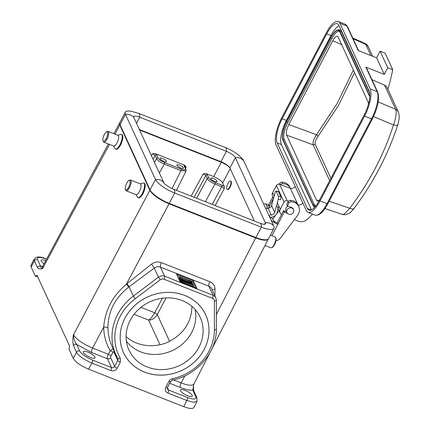 <?xml version="1.0" encoding="UTF-8"?>
<svg xmlns="http://www.w3.org/2000/svg" width="430" height="430" viewBox="0 0 430 430"><rect width="100%" height="100%" fill="white"/><g stroke="black" fill="none" stroke-linecap="round" stroke-linejoin="round"><path stroke-width="0.64" d="M119.76 122.754L119.803 125.119L149.828 190.264L73.406 334.986C73.799 338.835 74.874 341.979 76.637 344.425A2.413 2.161 155.3 0 0 73.455 345.623L76.502 352.235C78.889 356.078 84.006 359.69 91.864 363.076L88.602 369.198C80.754 365.817 75.632 362.205 73.234 358.367L68.977 349.128L69.617 346.118L36.905 275.135L35.373 276.2L31.116 266.966L30.982 265.224M112.816 352.444L110.929 356.062A1.204 0.408 -68.5 0 0 110.618 357.561L114.654 366.322L117.745 360.437L113.703 351.665L112.816 352.444A2.413 0.683 27.6 0 0 110.247 350.649C105.973 343.452 103.786 335.599 103.7 327.085C105.114 310.132 112.703 295.808 126.468 284.123L151.478 264.149C154.617 261.929 157.912 261.418 161.357 262.628A3.617 1.22 111.5 0 0 160.433 267.132L164.609 276.2L213.07 295.286A6.031 5.402 -24.7 0 1 215.86 297.877L211.689 288.815A6.031 5.423 154.2 0 0 208.889 286.219L160.433 267.132C158.525 266.342 156.466 266.659 154.257 268.089L128.624 287.127C114.826 298.049 107.93 311.75 107.935 328.23A3.617 1.467 -0.4 0 0 103.7 327.085L92.584 348.058C82.727 343.855 76.325 339.345 73.374 334.519L73.32 335.072A2.413 1.473 5.8 0 1 73.406 334.986M34.249 259.096L34.384 260.833L37.431 267.449C38.662 269.089 40.398 269.438 42.64 268.492L109.462 144.394M143.711 183.029L144.324 183.271A7.842 2.639 -68.5 0 1 142.905 193.726C141.223 196.73 139.761 198.106 138.535 197.843L137.965 197.617A7.842 2.639 -68.5 0 0 142.292 193.484A7.842 2.639 -68.5 0 0 143.711 183.029A7.842 2.639 -68.5 0 0 143.002 183.019L140.164 183.836M121.308 134.413L121.921 134.655A7.842 2.639 -68.5 0 1 120.502 145.109C118.814 148.113 117.358 149.484 116.132 149.226L115.562 149A7.842 2.639 -68.5 0 0 119.889 144.867A7.842 2.639 -68.5 0 0 121.308 134.413A7.842 2.639 -68.5 0 0 120.599 134.402L117.761 135.219M195.102 309.552A38.598 34.588 -24.7 0 1 172.355 350.568A38.598 34.588 -24.7 0 1 126.388 341.216M191.904 306.413C191.581 322.102 183.771 333.938 168.474 341.92C154.112 348.515 136.622 346.317 126.081 336.588M230.227 168.689L222.692 182.933L224.288 186.405L224.245 188.496L215.172 205.572M231.189 184.212L230.227 186.883M88.602 369.198L183.701 406.656L186.878 400.502L193.629 402.303L197.015 401.378L196.951 397.825A2.413 2.161 155.3 0 0 195.833 396.788L192.785 390.171L193.86 384.049M184.717 295.426A45.204 40.511 -24.7 0 1 188.834 366.408A45.204 40.511 -24.7 0 1 120.244 339.394A45.204 40.511 -24.7 0 1 184.717 295.426M45.741 260.666A6.633 1.919 27.7 0 0 41.162 260.279A6.633 1.919 27.7 0 0 44.053 263.816M154.51 162.395L156.547 158.638C157.74 160.551 160.299 162.357 164.228 164.056L180.955 170.645L186.029 171.07L176.45 190.318M139.61 130.053L221.332 162.244C225.148 163.846 227.97 165.69 229.792 167.77M222.692 182.933C221.294 180.697 218.306 178.59 213.726 176.617L206.147 173.634L203.277 173.72L205.841 175.526L194.124 197.279M196.628 198.268L207.26 178.617C208.459 180.525 211.017 182.331 214.941 184.035L221.686 186.69L224.245 188.496M166.104 297.904L157.256 314.545L154.687 312.755L140.965 307.348M217.118 181.121A3.617 1.048 27.7 0 0 213.855 178.66A3.617 1.048 27.7 0 0 210.748 178.192A3.617 1.048 27.7 0 0 210.781 178.622A3.617 1.048 27.7 0 0 214.043 181.084A3.617 1.048 27.7 0 0 217.155 181.551A3.617 1.048 27.7 0 0 217.118 181.121M184.771 166.69L186.195 166.99L184.373 165.055L155.429 153.655L152.559 153.741L155.123 155.547L153.091 159.315M166.399 161.143A3.617 1.048 27.7 0 0 163.137 158.681A3.617 1.048 27.7 0 0 160.03 158.213A3.617 1.048 27.7 0 0 160.062 158.643A3.617 1.048 27.7 0 0 163.325 161.105A3.617 1.048 27.7 0 0 166.437 161.578A3.617 1.048 27.7 0 0 166.399 161.143M183.309 167.802A3.617 1.048 27.7 0 0 180.041 165.34A3.617 1.048 27.7 0 0 176.934 164.873A3.617 1.048 27.7 0 0 176.966 165.303A3.617 1.048 27.7 0 0 180.234 167.764A3.617 1.048 27.7 0 0 183.341 168.237A3.617 1.048 27.7 0 0 183.309 167.802M169.619 341.377L157.256 314.545C154.768 318.329 151.887 320.167 148.624 320.065C150.398 319.13 152.419 316.695 154.687 312.755L162.411 298.221M87.919 352.095A6.633 1.919 27.7 0 0 83.28 351.681A6.633 1.919 27.7 0 0 88.263 356.465A6.633 1.919 27.7 0 0 95.025 357.851A6.633 1.919 27.7 0 0 87.919 352.095M191.2 281.473L190.812 281.107L191.178 281.51M191.49 281.483L190.689 281.113L191.49 281.483M191.71 281.569L190.469 281L191.71 281.569M191.124 283.16A1.661 0.478 -152.3 0 1 192.592 283.628L192.699 283.87C191.452 283.386 191.339 283.467 192.361 284.117L192.226 283.827L192.801 284.053L193.016 284.52A1.817 0.527 -152.3 0 1 191.511 283.897A1.306 0.376 -152.3 0 1 190.99 283.236A1.306 0.376 -152.3 0 1 191.124 283.16M192.64 283.988L192.699 283.87C191.452 283.386 191.339 283.467 192.361 284.117M192.839 284.864L193.016 284.52M191.194 284.499L191.511 283.897M190.775 284.149A1.306 0.376 27.7 0 0 191.156 284.488M190.538 282.806L190.979 283.762L189.447 282.714L189.711 283.262L189.162 283.042L188.722 282.091L190.253 283.128L189.985 282.585L190.538 282.806M189.496 283.676L190.469 284.3M190.667 284.354L190.979 283.762M189.931 284.085L190.253 283.472M188.598 283.128L189.388 283.875L189.711 283.262M188.84 283.66L189.162 283.042M188.533 282.445L188.722 282.091M188.157 282.65L187.716 281.693L188.292 281.919L188.732 282.875L188.157 282.65L187.835 283.262L188.41 283.488L188.732 282.875M187.394 282.306L187.716 281.693M186.26 282.166L187.098 282.972L187.421 282.36L185.959 281L187.432 281.58L187.082 281.629L187.835 283.262M186.523 282.746L186.846 282.134M186.271 281.86L186.512 281.403M185.9 281.532L186.061 281.225M187.534 281.806L187.335 282.177M184.981 280.897L185.335 281.043L185.029 280.806M186.373 281.946L184.69 281.285L184.25 280.328L184.959 280.602A1.29 0.371 -152.3 0 1 185.529 280.865L186.373 281.946L186.05 282.558L185.357 282.284L185.679 281.671M185.018 281.978L185.357 282.284M184.255 281.65L184.943 282.123L185.266 281.51M184.368 281.897L184.69 281.285M184.045 280.725L184.25 280.328M183.083 280.355L183.449 280.494L183.083 280.355M183.863 280.957L182.444 280.398L182.68 279.71L184.492 281.204L183.863 280.957L183.556 281.548M183.013 280.623L182.745 281.134L183.363 281.37L183.685 280.758M182.207 280.854L182.444 280.398M182.68 279.71L182.18 280.838M183.857 281.693L184.169 281.817L184.492 281.204M181.492 279.715L180.471 279.624L180.03 278.667L181.799 279.36L182.239 280.317L181.492 279.715L181.191 280.29M180.901 280.123L181.046 279.849M180.03 278.667L179.708 279.28L180.369 280.322M180.149 280.236L180.471 279.624M182.014 280.747L182.239 280.317M181.476 280.451L181.664 280.091M193.731 285.977C190.092 285.584 185.862 283.924 181.051 280.983L180.568 279.935C185.266 282.617 189.49 284.278 193.247 284.929L193.731 285.977L193.409 286.59L191.748 286.364M180.568 279.935L180.245 280.548L180.729 281.596L181.051 280.983M180.729 281.596L182.852 282.859M192.5 283.305C187.808 280.623 183.583 278.957 179.821 278.307L179.337 277.264C182.981 277.651 187.206 279.317 192.017 282.257L192.387 283.526M179.337 277.264L179.014 277.877L179.498 278.925L179.821 278.307M179.498 278.925L179.864 278.979M180.724 279.151L181.164 279.253M181.825 279.425L188.894 282.155M189.587 282.499L189.936 282.682M190.657 283.058L190.855 283.494M195.763 287.944L192.876 281.671L177.198 275.496M196.994 288.428L180.089 281.768L176.504 273.991L193.409 280.65L196.994 288.428M192.876 281.671L193.409 280.65M185.131 390.386A6.633 1.919 27.7 0 0 180.487 389.972A6.633 1.919 27.7 0 0 185.47 394.756A6.633 1.919 27.7 0 0 192.237 396.143A6.633 1.919 27.7 0 0 185.131 390.386M149.828 190.264C152.822 195.064 159.224 199.574 169.033 203.799L255.678 237.93C262.687 240.553 266.906 240.924 268.341 239.037L268.427 238.833M110.618 357.561A2.413 2.161 -24.7 0 1 107.43 358.776L91.654 352.562A3.617 1.22 111.5 0 1 92.584 348.058L108.36 354.272L110.247 350.649C111.827 349.3 112.977 348.966 113.697 349.665M107.935 328.23L108.371 334.142L109.58 339.899L111.918 346.231M128.624 287.127A2.773 0.29 52.2 0 0 126.468 284.123L169.033 203.799M212.291 290.121A3.617 1.462 180 0 1 215.011 289.175L214.909 295.802M173.462 379.916L184.959 384.269L188.292 385.054L190.995 385.269L192.903 384.904L193.849 384.071L210.222 352.197M196.951 397.825L193.898 391.209A2.413 2.161 155.3 0 0 192.785 390.171C189.813 390.451 185.642 389.548 180.261 387.462A3.617 1.22 111.5 0 1 181.191 382.958L184.83 375.874M193.833 407.543C192.678 409.048 189.302 408.753 183.701 406.656M108.36 143.959L42.747 266.245L42.694 268.336C41.129 267.944 40.436 267.25 40.614 266.251L42.758 266.229M37.431 267.449A2.413 2.161 -24.7 0 1 40.614 266.251L37.566 259.634A2.413 2.161 -24.7 0 0 34.384 260.833L31.116 266.966M37.851 277.178L35.373 276.2M265.584 208.244A7.235 2.107 27.3 0 0 267.229 207.765A7.235 2.107 27.3 0 0 267.159 206.9L265.772 203.89A7.235 2.107 27.3 0 0 263.735 204.239M271.153 220.327A7.235 2.107 27.3 0 0 274.464 222.745L273.077 219.735A7.235 2.107 27.3 0 0 269.304 216.322M269.443 206.185A3.617 1.053 -152.7 0 0 266.901 205.981A3.617 1.053 -152.7 0 0 266.939 206.416L265.772 203.89A7.235 2.107 27.3 0 1 268.772 204.723L272.787 196.967L268.772 204.723L269.443 206.185L273.458 198.424L268.406 208.201M287.466 213.398L284.155 212.119L277.823 224.369L277.151 222.907A3.617 1.053 -152.7 0 1 273.303 220.219L274.464 222.745A7.235 2.107 27.3 0 0 277.823 224.369M280.613 184.658A2.413 2.161 155.3 0 1 282.8 183.621A9.648 8.648 155.3 0 1 290.341 188.297L289.723 186.948A9.648 8.648 155.3 0 0 282.128 182.164A2.413 2.161 155.3 0 0 279.715 183.551L279.376 184.207M272.69 219.112L275.899 214.844M276.216 214.425L279.075 210.619M276.006 240.526A4.827 4.321 155.3 0 0 280.209 238.44L297.63 215.279A9.648 8.648 155.3 0 0 298.775 206.594A9.648 8.648 155.3 0 0 291.18 201.804A2.413 2.161 155.3 0 0 288.767 203.191L287.385 205.862L291.626 207.502A3.676 3.295 -24.7 0 1 293.351 209.087A3.676 3.295 -24.7 0 1 293.545 209.647M271.943 235.742L284.155 212.119L283.483 210.657L286.6 211.861M283.483 210.657L277.151 222.907M287.385 205.862L286.713 204.406L288.095 201.734A2.413 2.161 -24.7 0 1 290.508 200.348A9.648 8.648 -24.7 0 1 298.103 205.131L298.775 206.594M268.772 215.167L271.206 215.038A3.617 3.241 155.3 0 0 274.711 212.409L278.285 199.321A2.413 0.645 -80.7 0 0 278.43 196.177L276.189 191.312A2.413 0.645 -80.7 0 0 275.985 191.108A2.413 0.645 -80.7 0 0 275.146 192.516L271.572 205.599A3.617 3.241 155.3 0 1 268.067 208.233L265.632 208.356M278.43 196.177L280.725 196.548A2.413 0.645 99.3 0 1 280.58 199.697L278.285 199.321M275.985 191.108L278.274 191.479A2.413 0.645 99.3 0 1 278.484 191.689L276.189 191.312M278.833 206.072L276.985 212.855A6.031 5.402 -24.7 0 1 271.142 217.241L270.696 217.263M274.711 212.409L271.572 205.599M280.725 196.548L278.484 191.689M113.515 145.99L115.036 148.522A7.842 2.639 -68.5 0 0 115.562 149M103.813 142.169L113.746 146.082A5.789 1.951 -68.5 0 0 116.944 143.029A5.789 1.951 -68.5 0 0 117.992 135.31L108.059 131.397A5.789 1.951 111.5 0 1 107.011 139.116A5.789 1.951 111.5 0 1 103.813 142.169A5.789 1.951 111.5 0 1 103.307 141.556L103.001 140.712A5.063 1.704 -68.5 0 0 106.242 138.573A5.063 1.704 -68.5 0 0 107.742 133.542A5.063 1.704 -68.5 0 0 106.468 131.908A5.063 1.704 -68.5 0 0 103.716 135.907A5.063 1.704 -68.5 0 0 103.001 140.712M106.468 131.908L107.269 131.494A5.789 1.951 111.5 0 1 108.059 131.397M135.918 194.607L137.439 197.144A7.842 2.639 -68.5 0 0 137.965 197.617M128.871 180.525L129.672 180.116A5.789 1.951 111.5 0 1 130.462 180.014A5.789 1.951 111.5 0 1 129.414 187.733A5.789 1.951 111.5 0 1 126.216 190.786A5.789 1.951 111.5 0 1 125.71 190.173L125.404 189.329A5.063 1.704 -68.5 0 0 128.645 187.195A5.063 1.704 -68.5 0 0 130.145 182.159A5.063 1.704 -68.5 0 0 128.871 180.525A5.063 1.704 -68.5 0 0 126.119 184.524A5.063 1.704 -68.5 0 0 125.404 189.329M126.216 190.786L136.149 194.699A5.789 1.951 -68.5 0 0 139.347 191.646A5.789 1.951 -68.5 0 0 140.395 183.927L130.462 180.014M139.374 129.548L220.945 161.675A8.444 2.44 -152.3 0 1 229.905 167.996L254.334 220.999M220.945 161.675L226.379 151.322A9.648 3.252 -68.5 0 0 225.298 147.485C232.797 150.468 238.655 154.467 242.869 159.471A18.092 5.23 -152.3 0 1 243.794 160.971L273.819 226.115A18.092 5.23 -152.3 0 1 273.985 228.282A18.092 5.23 -152.3 0 1 261.327 227.169L174.688 193.038A18.092 5.23 -152.3 0 1 155.477 179.503L125.453 114.353A18.092 5.23 -152.3 0 1 125.286 112.187A18.092 5.23 -152.3 0 1 128.919 111.01L130.768 111.177L138.659 113.353A9.648 3.252 -68.5 0 1 139.734 117.191L226.379 151.322A8.444 2.44 -152.3 0 1 235.344 157.638L265.364 222.788A8.444 2.44 -152.3 0 1 265.444 223.799A8.444 2.44 -152.3 0 1 263.751 224.347L260.252 223.326A9.648 3.252 111.5 0 1 261.327 227.169L255.893 237.521A18.092 5.23 27.7 0 0 268.551 238.639L273.985 228.282M125.286 112.187L119.852 122.539A18.092 5.23 27.7 0 0 120.018 124.711L150.038 189.856A18.092 5.23 27.7 0 0 169.248 203.39L174.688 193.038A9.648 3.252 111.5 0 0 173.607 189.2C169.237 187.727 163.674 183.277 164.357 183.524A8.444 2.44 -152.3 0 1 163.927 182.831L133.907 117.686A8.444 2.44 -152.3 0 1 133.827 116.675A8.444 2.44 -152.3 0 1 139.734 117.191L136.514 123.335M169.248 203.39L255.893 237.521M265.036 245.471L270.895 247.777A5.789 1.951 -68.5 0 0 271.685 247.675A5.789 1.951 -68.5 0 0 274.093 244.724A5.789 1.951 -68.5 0 0 275.651 237.618A5.789 1.951 -68.5 0 0 275.141 237.005L270.389 235.135M275.651 237.618L275.952 238.462A5.063 1.704 111.5 0 1 274.593 244.681A5.063 1.704 111.5 0 1 272.486 247.266L271.685 247.675M230.819 181.422A4.45 1.5 -68.5 0 0 230.469 181.051A4.45 1.5 -68.5 0 0 227.443 184.647A4.45 1.5 -68.5 0 0 227.207 189.334A4.45 1.5 -68.5 0 0 229.964 186.383A4.45 1.5 -68.5 0 0 230.819 181.422M227.207 189.334L227.631 189.501A4.45 1.5 -68.5 0 0 230.389 186.545A4.45 1.5 -68.5 0 0 231.243 181.589A4.45 1.5 -68.5 0 0 230.894 181.218L230.469 181.051M368.456 104.124L368.144 102.114L338.12 36.959L337.496 36.276C336.185 35.943 334.615 37.421 332.798 40.71L288.783 124.549C286.6 129.091 285.869 132.607 286.595 135.101L313.19 144.862L315.195 144.26C314.851 142.153 315.824 139.471 318.103 136.202L338.539 105.404L354.54 72.6M329.697 180.686L313.19 144.862C312.567 142.427 313.674 139.046 316.512 134.724L318.103 136.202M286.595 135.101L316.614 200.256L317.324 200.971L319.624 199.864M284.284 139.508L283.053 139.664L313.072 204.814A14.265 4.805 -68.5 0 0 315.228 206.072A14.265 4.805 -68.5 0 0 315.808 205.895A13.636 4.596 111.5 0 1 314.303 204.653L284.284 139.508A13.636 4.596 111.5 0 1 287.815 122.453L331.831 38.619A13.636 4.596 111.5 0 1 339.754 31.659L339.947 31.299L341.173 31.143A15.308 5.155 -68.5 0 0 338.862 29.794L337.727 30.003A14.684 4.945 111.5 0 1 339.947 31.299L369.821 96.137M369.698 93.036L341.173 31.143M314.303 204.653L313.072 204.814L312.889 205.169A14.684 4.945 -68.5 0 0 313.207 205.712L313.895 206.642A15.308 5.155 -68.5 0 0 314.636 207.281M311.465 209.845L281.381 144.571A19.296 6.498 111.5 0 1 286.385 120.438L330.933 35.588A19.296 6.498 111.5 0 1 339.044 25.703M338.878 25.343L369.128 90.977A19.296 6.498 111.5 0 1 364.124 115.111L319.576 199.966A19.296 6.498 111.5 0 1 308.917 210.141A19.296 6.498 111.5 0 1 307.402 208.545L277.156 142.91A19.296 6.498 111.5 0 1 282.161 118.771L326.709 33.922A19.296 6.498 111.5 0 1 337.367 23.747A19.296 6.498 111.5 0 1 338.878 25.343M392.746 69.698L385.129 53.169L380.115 51.191L376.626 57.84L384.243 74.368L387.731 67.725L392.746 69.698A289.471 259.397 -24.7 0 1 387.914 89.332M380.115 51.191L387.731 67.725M372.375 118.761A1.204 0.349 -152.3 0 1 372.391 118.906A1.204 0.349 -152.3 0 1 371.547 118.831A21.71 7.31 -68.5 0 0 377.175 91.681A1.204 1.08 -24.7 0 1 377.733 92.197L366.419 67.644A1.204 1.08 155.3 0 0 365.86 67.128L384.243 74.368M376.626 57.84L358.244 50.595L346.929 26.047L339.953 23.295A21.71 7.31 -68.5 0 0 338.249 21.5A21.71 7.31 -68.5 0 0 326.257 32.949L281.709 117.798A21.71 7.31 -68.5 0 0 276.082 144.953L306.327 210.587A21.71 7.31 -68.5 0 0 308.031 212.388A21.71 7.31 -68.5 0 0 320.022 200.939L326.999 203.686L371.547 118.831L364.57 116.084L320.022 200.939M364.57 116.084A21.71 7.31 -68.5 0 0 370.198 88.935L377.175 91.681L365.86 67.128M339.953 23.295L370.198 88.935M295.147 186.319L302.763 202.852M302.693 202.987A3.617 3.241 -24.7 0 1 297.969 204.825L290.347 188.297A3.617 3.241 155.3 0 0 295.071 186.459M290.347 188.297L279.597 184.276A2.413 2.161 155.3 0 0 276.447 185.507L272.668 192.699A4.827 4.321 155.3 0 0 272.518 196.381L273.507 198.531M281.489 214.516A4.827 4.321 -24.7 0 1 280.134 212.909A4.827 4.321 -24.7 0 1 280.29 209.227L284.063 202.035A2.413 2.161 -24.7 0 1 287.213 200.81L288.417 201.261M364.893 43.435L367.08 45.241L368.381 46.945C367.618 45.252 366.451 44.08 364.893 43.435L352.756 37.991M398.277 111.816C399.395 115.471 399.803 117.121 397.863 124.587L396.643 125.49L393.514 124.98C395.224 120.33 397.175 111.563 395.681 109.333L396.987 110.128L398.277 111.816L387.14 87.645A6.031 5.402 155.3 0 0 384.527 85.135L371.955 79.657M342.076 214.355L343.489 214.317L344.865 213.586L349.784 208.27C352.788 209.329 353.933 209.475 353.218 208.7M312.637 214.199A289.471 259.397 -24.7 0 1 307.455 219.192A8.444 7.568 -24.7 0 1 298.044 221.154L294.313 219.687M287.998 206.099A3.617 3.241 155.3 0 0 286.127 207.824A3.617 3.241 155.3 0 0 286.009 210.587L286.95 212.63A3.617 3.241 -24.7 0 1 287.068 209.867A3.617 3.241 -24.7 0 1 290.374 207.803A3.617 3.241 -24.7 0 1 293.523 209.598A3.617 3.241 -24.7 0 1 291.594 214.059A3.617 3.241 -24.7 0 1 286.95 212.63M147.157 366.967A39.2 35.126 -24.7 0 1 129 350.149A39.2 35.126 -24.7 0 1 149.898 301.838A39.2 35.126 -24.7 0 1 200.197 317.335A39.2 35.126 -24.7 0 1 190.748 357.964A39.2 35.126 -24.7 0 1 147.157 366.967M144.469 372.079A45.231 40.533 155.3 0 0 194.768 361.689A45.231 40.533 155.3 0 0 205.674 314.814A45.231 40.533 155.3 0 0 147.635 296.931A45.231 40.533 155.3 0 0 123.523 352.67A45.231 40.533 155.3 0 0 144.469 372.079M91.654 352.562L76.637 344.425L79.684 351.036A2.413 2.161 -24.7 0 0 76.502 352.235L73.234 358.367M73.32 335.072C72.692 339.506 72.734 343.027 73.455 345.623M114.971 134.122L119.803 125.119M159.39 172.989L164.228 164.056A1.204 0.408 111.5 0 0 164.529 162.561L181.261 169.151A1.204 0.408 111.5 0 1 180.955 170.645L172.054 188.533M206.147 173.634L207.421 174.94L208.846 178.025C209.84 179.627 211.974 181.127 215.247 182.535L221.993 185.196A1.204 0.408 111.5 0 1 221.686 186.69L212.264 204.422M205.379 201.713L214.941 184.035A1.204 0.408 111.5 0 0 215.247 182.535M167.421 387.613L168.528 390.01L187.507 397.487A2.413 0.812 -68.5 0 1 186.878 400.502L167.899 393.031A4.827 4.321 -24.7 0 1 165.824 387.274L168.909 381.388A4.827 4.321 -24.7 0 1 172.398 378.765A50.659 45.392 155.3 0 0 214.371 329.901L214.387 301.097A3.617 3.241 155.3 0 0 212.441 298.307L163.986 279.215A3.617 3.241 155.3 0 0 160.277 279.785L135.224 298.726A50.659 45.392 155.3 0 0 120.298 358.244L120.309 362.243L117.218 368.128A4.827 4.321 -24.7 0 1 110.843 370.552L91.864 363.076A2.413 0.812 111.5 0 0 92.493 360.06L111.467 367.537L107.43 358.776A3.617 1.22 111.5 0 1 108.36 354.272A2.413 0.683 27.6 0 1 110.929 356.062M152.559 153.741L151.462 155.778M158.127 158.047A1.204 1.08 155.3 0 0 156.547 158.638L155.123 155.547A1.204 1.08 155.3 0 1 156.708 154.961L158.127 158.047C159.121 159.648 161.255 161.153 164.529 162.561M221.332 162.244L213.726 176.617M221.993 185.196L224.288 186.405M208.846 178.025A1.204 1.08 155.3 0 0 207.26 178.617L205.841 175.526A1.204 1.08 155.3 0 1 207.421 174.94M181.261 169.151C184.405 170.269 185.792 170.151 185.427 168.802L184.002 165.711A1.204 1.08 -24.7 0 1 184.561 166.227L185.986 169.318L186.029 171.075M185.427 168.802A1.204 1.08 -24.7 0 1 185.986 169.318M184.002 165.711L184.373 165.055M185.534 168.334L186.195 166.99M203.277 173.72L191.21 196.134M155.429 153.655L156.708 154.961M134.058 314.33L148.624 320.065L160.014 344.785M180.261 387.462L169.678 383.297M113.703 351.665A2.413 2.161 155.3 0 0 113.961 350.654M126.952 283.752A2.773 0.279 -127.2 0 1 129.086 286.772L133.375 296.087L158.428 277.146A6.031 5.402 -24.7 0 1 164.609 276.2A2.413 0.812 111.5 0 1 163.986 279.215M160.277 279.785L158.428 277.146L154.257 268.089A3.617 0.36 52.8 0 0 151.478 264.149M161.357 262.628L209.819 281.714A9.648 8.665 -25.4 0 1 215.011 289.175M212.441 298.307A2.413 0.812 111.5 0 0 213.07 295.286L208.889 286.219A3.617 1.22 111.5 0 1 209.819 281.714M216.344 314.513L255.678 237.93M187.507 397.487C193.79 399.728 196.564 399.497 195.833 396.788M168.909 381.388A2.413 0.699 27.7 0 0 170.597 381.539L167.512 387.425L167.41 388.978A2.413 2.161 155.3 0 0 168.528 390.01A2.413 0.812 111.5 0 1 167.899 393.031M120.298 358.244A2.413 1.07 -30 0 1 117.761 358.48A2.413 1.07 -30 0 1 117.739 358.437A53.067 47.558 -24.7 0 1 115.955 354.981A53.067 47.558 -24.7 0 1 133.375 296.087L135.224 298.726M120.309 362.243A2.413 0.699 27.7 0 1 117.745 360.437A2.413 2.161 155.3 0 0 117.825 358.598A2.413 2.161 155.3 0 0 117.825 358.593A2.413 2.161 155.3 0 0 117.777 358.502M110.843 370.552A2.413 0.812 111.5 0 0 111.467 367.537A2.413 2.161 155.3 0 0 114.654 366.322A2.413 0.699 27.7 0 0 117.218 368.128M79.684 351.036C81.668 354.234 85.941 357.244 92.493 360.06M216.311 299.941A2.413 0.989 180 0 1 216.354 300.124A2.413 0.989 180 0 1 214.387 301.097M216.295 328.751A2.413 0.989 180 0 1 216.338 328.934A2.413 0.989 180 0 1 214.371 329.901M215.86 297.877L216.354 300.124L216.338 328.934C216.801 352.132 197.058 375.078 172.478 380.147L172.398 378.765M167.512 387.425A2.413 0.699 -152.3 0 1 165.824 387.274M46.59 259.086L45.698 258.736A2.413 0.812 111.5 0 1 45.892 258.935C39.603 256.694 36.829 256.93 37.566 259.634M46.537 259.188L45.892 258.935M72.67 210.485A53.067 47.558 155.3 0 0 70.025 215.408M280.145 184.486L279.715 183.551M282.8 183.621L282.128 182.164M291.18 201.804L290.508 200.348M288.767 203.191L288.095 201.734M271.206 215.038L268.067 208.233M229.905 167.996L235.344 157.638A9.648 8.648 -24.7 0 1 243.794 160.971M133.907 117.686A9.648 8.648 155.3 0 0 125.453 114.353L120.018 124.711M163.927 182.831A9.648 8.648 155.3 0 0 155.477 179.503L150.038 189.856M273.819 226.115A9.648 8.648 155.3 0 0 265.364 222.788L264.568 224.309M330.912 178.369L315.195 144.26M353.342 69.999L337.233 103.394L316.512 134.724L288.783 124.549M318.35 200.848L316.614 200.256M332.798 40.71L341.683 44.693M282.833 139.944A14.684 4.945 111.5 0 1 286.633 121.733M331.831 38.619L330.616 37.84L286.606 121.669C282.811 129.537 281.559 135.643 282.843 139.987L283.053 139.664A14.265 4.805 111.5 0 1 286.751 121.824L330.643 37.904M315.416 206.384A14.684 4.945 -68.5 0 1 313.207 205.712L282.865 140.019L312.857 205.094M287.815 122.453L286.751 121.824L330.761 37.996A14.265 4.805 111.5 0 1 339.447 31.121A14.265 4.805 111.5 0 1 339.727 31.583M330.616 37.84L330.686 37.824A14.684 4.945 111.5 0 1 337.727 30.003C335.502 30.573 333.132 33.185 330.616 37.84M369.746 96.728L339.759 31.653M369.784 96.814A14.265 4.805 -68.5 0 0 369.779 96.804L369.805 96.53M307.402 208.545L311.116 210.007M277.156 142.91L281.381 144.571M282.161 118.771L286.385 120.438M330.933 35.588L326.709 33.922M308.031 212.388L315.007 215.134A21.71 7.31 -68.5 0 0 326.999 203.686A1.204 0.349 27.7 0 0 327.843 203.761L372.391 118.906C377.884 107.677 379.663 98.776 377.733 92.197M346.929 26.047A1.204 1.08 -24.7 0 1 347.488 26.563L345.22 24.247A21.71 7.31 111.5 0 1 346.929 26.047M279.597 184.276L287.213 200.81M284.063 202.035L276.447 185.507M272.668 192.699L274.195 196.005M277.334 202.809L280.29 209.227M370.913 55.588L365.758 44.408L353.089 38.727M384.527 85.135L395.681 109.333L378.196 101.948M373.557 116.551L393.514 124.98C383.909 154.633 369.332 182.401 349.784 208.27L329.16 201.245M191.554 281.962L191.715 281.655M211.501 349.703L268.341 239.037M193.898 391.209C193.5 389.983 193.419 387.817 193.667 384.705M117.82 358.593L111.907 346.198M172.478 380.147L170.597 381.539M193.839 407.527L196.999 401.416M113.875 133.687L119.642 122.937M42.747 266.251L42.156 266.874M30.992 265.213L34.239 259.123M45.698 258.736C40.071 256.275 36.254 256.393 34.255 259.091M73.788 208.394L69.149 217.042M267.229 207.765L266.96 208.287M225.298 147.485L138.659 113.353M173.607 189.2L260.252 223.326M369.784 96.82L339.447 31.121M315.228 206.072L315.813 205.889M315.007 215.134C319.13 215.968 323.408 212.178 327.843 203.761M358.631 50.751L347.488 26.563M338.249 21.5L345.22 24.247M276.64 205.336L280.134 212.909M368.381 46.945L372.686 56.287M397.863 124.587L397.863 124.587C388.075 154.703 373.288 182.884 353.492 209.136C349.558 213.694 349.058 213.318 347.139 214.274C345.903 214.844 344.231 214.876 342.129 214.376L324.978 208.534M293.523 209.598L293.056 208.582"/></g></svg>

